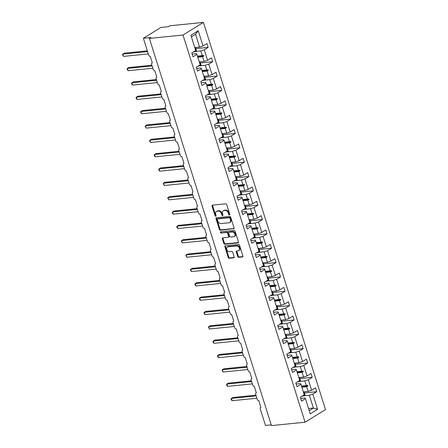 <?xml version="1.0" encoding="UTF-8"?>
<svg xmlns="http://www.w3.org/2000/svg" width="448" height="448" viewBox="0 0 448 448"><rect width="100%" height="100%" fill="white"/><g stroke="black" fill="none" stroke-linecap="round" stroke-linejoin="round"><path stroke-width="0.67" d="M229.421 214.917A0.683 0.493 -121.8 0 0 229.734 214.234L226.71 204.641A0.974 0.7 -121.8 0 0 225.691 203.812L212.498 205.139A0.974 0.7 -121.8 0 0 212.05 206.119L215.074 215.712A0.683 0.493 -121.8 0 0 216.098 215.606L215.706 214.362A3.114 2.246 -121.8 0 1 216.418 211.484A3.114 2.246 -121.8 0 1 217.146 211.238L218.243 211.131A3.114 2.246 -121.8 0 1 221.497 213.78L221.889 215.023A0.683 0.493 -121.8 0 0 222.919 214.917L222.527 213.679A3.114 2.246 -121.8 0 1 223.233 210.795A3.114 2.246 -121.8 0 1 223.961 210.554L225.058 210.442A3.114 2.246 -121.8 0 1 228.318 213.097L228.71 214.334A0.683 0.493 -121.8 0 0 229.421 214.917M237.726 256.48A0.974 0.7 -121.8 0 0 238.739 257.309L242.441 256.939A0.974 0.7 -121.8 0 0 242.889 255.959L239.534 245.308A0.974 0.7 -121.8 0 0 238.515 244.479L225.322 245.806A0.974 0.7 -121.8 0 0 224.874 246.786L228.228 257.438A0.974 0.7 -121.8 0 0 229.247 258.266L233.722 257.818A0.974 0.7 -121.8 0 0 234.17 256.838L232.73 252.28A0.974 0.7 -121.8 0 0 231.711 251.451L229.494 251.675A2.604 1.876 -121.8 0 1 226.929 249.861A2.604 1.876 -121.8 0 1 227.366 247.05A2.604 1.876 -121.8 0 1 227.97 246.848L236.662 245.969A2.604 1.876 -121.8 0 1 239.226 247.783A2.604 1.876 -121.8 0 1 238.79 250.6A2.604 1.876 -121.8 0 1 238.179 250.802L236.734 250.947A0.974 0.7 -121.8 0 0 236.286 251.922L237.726 256.48L238.308 256.122A0.974 0.7 -121.8 0 0 239.322 256.95L242.889 256.592M183.008 35.034L305.082 422.212L325.494 409.578L203.414 22.4L183.008 35.034L149.402 38.422L150.858 37.52L143.394 38.27L148.669 55.009A1.484 1.075 -121.8 0 0 150.226 56.274L152.314 62.894A1.484 1.075 58.2 0 0 151.967 63.011A1.484 1.075 58.2 0 0 151.626 64.389L153.194 69.356A1.484 1.075 -121.8 0 0 154.75 70.622L156.834 77.241A1.484 1.075 58.2 0 0 156.486 77.358A1.484 1.075 58.2 0 0 156.15 78.736L157.718 83.703A1.484 1.075 -121.8 0 0 159.27 84.969L161.358 91.588A1.484 1.075 58.2 0 0 161.011 91.706A1.484 1.075 58.2 0 0 160.675 93.083L162.238 98.05A1.484 1.075 -121.8 0 0 163.794 99.316L165.883 105.935A1.484 1.075 58.2 0 0 165.536 106.053A1.484 1.075 58.2 0 0 165.2 107.43L166.762 112.398A1.484 1.075 -121.8 0 0 168.319 113.663L170.408 120.282A1.484 1.075 58.2 0 0 170.061 120.4A1.484 1.075 58.2 0 0 169.719 121.778L171.287 126.739A1.484 1.075 -121.8 0 0 172.844 128.01L174.927 134.63A1.484 1.075 58.2 0 0 174.58 134.747A1.484 1.075 58.2 0 0 174.244 136.125L175.812 141.086A1.484 1.075 -121.8 0 0 177.363 142.358L179.452 148.977A1.484 1.075 58.2 0 0 179.105 149.094A1.484 1.075 58.2 0 0 178.769 150.472L180.331 155.434A1.484 1.075 -121.8 0 0 181.888 156.705L183.977 163.324A1.484 1.075 58.2 0 0 183.63 163.442A1.484 1.075 58.2 0 0 183.294 164.814L184.856 169.781A1.484 1.075 -121.8 0 0 186.413 171.046L188.502 177.671A1.484 1.075 58.2 0 0 188.154 177.789A1.484 1.075 58.2 0 0 187.813 179.161L189.381 184.128A1.484 1.075 -121.8 0 0 190.938 185.394L193.026 192.018A1.484 1.075 58.2 0 0 192.679 192.136A1.484 1.075 58.2 0 0 192.338 193.508L193.906 198.475A1.484 1.075 -121.8 0 0 195.457 199.741L197.546 206.366A1.484 1.075 58.2 0 0 197.198 206.478A1.484 1.075 58.2 0 0 196.862 207.855L198.43 212.822A1.484 1.075 -121.8 0 0 199.982 214.088L202.07 220.713A1.484 1.075 58.2 0 0 201.723 220.825A1.484 1.075 58.2 0 0 201.387 222.202L202.95 227.17A1.484 1.075 -121.8 0 0 204.506 228.435L206.595 235.06A1.484 1.075 58.2 0 0 206.248 235.172A1.484 1.075 58.2 0 0 205.906 236.55L207.474 241.517A1.484 1.075 -121.8 0 0 209.031 242.782L211.12 249.407A1.484 1.075 58.2 0 0 210.773 249.519A1.484 1.075 58.2 0 0 210.431 250.897L211.999 255.864A1.484 1.075 -121.8 0 0 213.556 257.13L215.639 263.749A1.484 1.075 58.2 0 0 215.292 263.866A1.484 1.075 58.2 0 0 214.956 265.244L216.524 270.211A1.484 1.075 -121.8 0 0 218.075 271.477L220.164 278.096A1.484 1.075 58.2 0 0 219.817 278.214A1.484 1.075 58.2 0 0 219.481 279.591L221.043 284.558A1.484 1.075 -121.8 0 0 222.6 285.824L224.689 292.443A1.484 1.075 58.2 0 0 224.342 292.561A1.484 1.075 58.2 0 0 224.006 293.938L225.568 298.906A1.484 1.075 -121.8 0 0 227.125 300.171L229.214 306.79A1.484 1.075 58.2 0 0 228.866 306.908A1.484 1.075 58.2 0 0 228.525 308.286L230.093 313.253A1.484 1.075 -121.8 0 0 231.65 314.518L233.733 321.138A1.484 1.075 58.2 0 0 233.386 321.255A1.484 1.075 58.2 0 0 233.05 322.633L234.618 327.6A1.484 1.075 -121.8 0 0 236.169 328.866L238.258 335.485A1.484 1.075 58.2 0 0 237.91 335.602A1.484 1.075 58.2 0 0 237.574 336.98L239.142 341.942A1.484 1.075 -121.8 0 0 240.694 343.213L242.782 349.832A1.484 1.075 58.2 0 0 242.435 349.95A1.484 1.075 58.2 0 0 242.099 351.327L243.662 356.289A1.484 1.075 -121.8 0 0 245.218 357.56L247.307 364.179A1.484 1.075 58.2 0 0 246.96 364.297A1.484 1.075 58.2 0 0 246.618 365.669L248.186 370.636A1.484 1.075 -121.8 0 0 249.743 371.902L251.832 378.526A1.484 1.075 58.2 0 0 251.485 378.644A1.484 1.075 58.2 0 0 251.143 380.016L252.711 384.983A1.484 1.075 -121.8 0 0 254.268 386.249L256.351 392.874A1.484 1.075 58.2 0 0 256.004 392.991A1.484 1.075 58.2 0 0 255.668 394.363L257.236 399.33A1.484 1.075 -121.8 0 0 258.787 400.596L260.876 407.221A1.484 1.075 58.2 0 0 260.529 407.333A1.484 1.075 58.2 0 0 260.193 408.71L265.468 425.449L271.247 424.866M305.082 422.212L271.477 425.6L149.402 38.422M233.593 228.861A0.974 0.7 -121.8 0 0 234.041 227.886L230.681 217.235A0.974 0.7 -121.8 0 0 229.662 216.406L216.468 217.734A0.974 0.7 -121.8 0 0 216.02 218.714L219.38 229.365A0.974 0.7 -121.8 0 0 220.399 230.194L233.985 228.62M235.105 231.269L238.465 241.926A0.974 0.7 -121.8 0 1 238.017 242.9L224.823 244.227A0.974 0.7 -121.8 0 1 223.804 243.398L222.365 238.84A0.974 0.7 -121.8 0 1 222.818 237.866L228.166 237.328A0.974 0.7 -121.8 0 0 228.614 236.348L227.662 233.324A0.974 0.7 -121.8 0 0 226.643 232.495L221.071 233.055A0.683 0.493 -121.8 0 1 220.674 231.795L234.091 230.44A0.974 0.7 -121.8 0 1 235.105 231.269M195.815 48.625L208.158 47.382L206.937 43.523L203.034 45.942L198.246 30.766L190.898 35.314L195.686 50.49L191.778 52.909L192.993 56.767L196.902 54.354L200.206 64.837L196.302 67.256L197.518 71.114L201.426 68.695L204.73 79.184L200.827 81.603L202.042 85.462L205.951 83.042L209.255 93.531L205.346 95.945L206.567 99.809L210.47 97.39L213.78 107.878L209.871 110.292L211.092 114.156L214.995 111.737L218.305 122.22L214.396 124.639L215.611 128.503L219.52 126.084L222.824 136.567L218.921 138.986L220.136 142.85L224.045 140.431L227.349 150.914L223.44 153.334L224.661 157.198L228.57 154.778L231.874 165.262L227.965 167.681L229.186 171.545L233.089 169.126L236.398 179.609L232.49 182.028L233.705 185.892L237.614 183.473L240.918 193.956L237.014 196.375L238.23 200.239L242.138 197.82L245.442 208.303L241.539 210.722L242.754 214.586L246.663 212.167L249.967 222.65L246.058 225.07L247.279 228.934L251.182 226.514L254.492 236.998L250.583 239.417L251.804 243.281L255.707 240.862L259.011 251.345L255.108 253.764L256.323 257.622L260.232 255.209L263.536 265.692L259.633 268.111L260.848 271.97L264.757 269.556L268.061 280.039L264.152 282.458L265.373 286.317L269.282 283.898L272.586 294.386L268.677 296.806L269.898 300.664L273.801 298.245L277.11 308.734L273.202 311.147L274.417 315.011L278.326 312.592L281.63 323.075L277.726 325.494L278.942 329.358L282.85 326.939L286.154 337.422L282.246 339.842L283.466 343.706L287.375 341.286L290.679 351.77L286.77 354.189L287.991 358.053L291.894 355.634L295.204 366.117L291.295 368.536L292.516 372.4L296.419 369.981L299.723 380.464L295.82 382.883L297.035 386.747L300.944 384.328L304.248 394.811L300.345 397.23L301.56 401.094L305.469 398.675L305.043 397.93L300.703 398.367M304.382 392.952L316.719 391.709L315.504 387.845L311.595 390.264L308.291 379.781L304.83 380.912L298.76 381.528M303.324 391.882L308.14 391.395L311.595 390.264M299.858 378.605L312.2 377.362L310.979 373.498L307.07 375.917L303.766 365.434L300.311 366.565L294.235 367.181M298.805 377.535L303.615 377.054L307.07 375.917M295.333 364.258L307.675 363.014L306.454 359.15L302.551 361.57L299.242 351.086L295.786 352.218L289.71 352.834M294.28 363.188L299.09 362.706L302.551 361.57M290.808 349.91L303.15 348.667L301.935 344.803L298.026 347.222L294.722 336.739L291.262 337.87L285.191 338.486M289.755 348.841L294.566 348.359L298.026 347.222M286.289 335.563L298.626 334.32L297.41 330.456L293.502 332.875L290.198 322.392L286.737 323.529L280.666 324.139M285.23 334.494L290.046 334.012L293.502 332.875M281.764 321.216L294.101 319.973L292.886 316.109L288.977 318.528L285.673 308.045L282.218 309.182L276.142 309.792M280.706 320.146L285.522 319.665L288.977 318.528M277.239 306.869L289.582 305.626L288.361 301.762L284.458 304.181L281.148 293.698L277.693 294.834L271.617 295.445M276.186 305.799L280.997 305.318L284.458 304.181M272.714 292.522L285.057 291.278L283.836 287.414L279.933 289.834L276.623 279.35L273.168 280.487L267.092 281.098M271.662 291.458L276.472 290.97L279.933 289.834M268.195 278.174L280.532 276.931L279.317 273.073L275.408 275.486L272.104 265.003L268.643 266.14L262.573 266.75M267.137 277.11L271.953 276.623L275.408 275.486M263.67 263.827L276.007 262.584L274.792 258.726L270.883 261.145L267.579 250.656L264.124 251.793L258.048 252.403M262.612 262.763L267.428 262.276L270.883 261.145M259.146 249.48L271.488 248.237L270.267 244.378L266.358 246.798L263.054 236.309L259.599 237.446L253.523 238.056M258.093 248.416L262.903 247.929L266.358 246.798M254.621 235.138L266.963 233.895L265.742 230.031L261.839 232.45L258.53 221.962L255.074 223.098L248.998 223.709M253.568 234.069L258.378 233.582L261.839 232.45M250.096 220.791L262.438 219.548L261.223 215.684L257.314 218.103L254.01 207.62L250.55 208.751L244.479 209.362M249.043 219.722L253.854 219.234L257.314 218.103M245.577 206.444L257.914 205.201L256.698 201.337L252.79 203.756L249.486 193.273L246.025 194.404L239.954 195.014M244.518 205.374L249.334 204.887L252.79 203.756M241.052 192.097L253.394 190.854L252.174 186.99L248.265 189.409L244.961 178.926L241.506 180.057L235.43 180.667M239.994 191.027L244.81 190.54L248.265 189.409M236.527 177.75L248.87 176.506L247.649 172.642L243.746 175.062L240.436 164.578L236.981 165.71L230.905 166.326M235.474 176.68L240.285 176.193L243.746 175.062M232.002 163.402L244.345 162.159L243.124 158.295L239.221 160.714L235.917 150.231L232.456 151.362L226.386 151.978M230.95 162.333L235.76 161.851L239.221 160.714M227.483 149.055L239.82 147.812L238.605 143.948L234.696 146.367L231.392 135.884L227.931 137.015L221.861 137.631M226.425 147.986L231.241 147.504L234.696 146.367M222.958 134.708L235.295 133.465L234.08 129.601L230.171 132.02L226.867 121.537L223.412 122.674L217.336 123.284M221.9 133.638L226.716 133.157L230.171 132.02M218.434 120.361L230.776 119.118L229.555 115.254L225.652 117.673L222.342 107.19L218.887 108.326L212.811 108.937M217.381 119.291L222.191 118.81L225.652 117.673M213.909 106.014L226.251 104.77L225.03 100.906L221.127 103.326L217.818 92.842L214.362 93.979L208.286 94.59M212.856 104.944L217.666 104.462L221.127 103.326M209.39 91.666L221.726 90.423L220.511 86.559L216.602 88.978L213.298 78.495L209.838 79.632L203.767 80.242M208.331 90.597L213.147 90.115L216.602 88.978M204.865 77.319L217.202 76.076L215.986 72.218L212.078 74.631L208.774 64.148L205.313 65.285L199.242 65.895M203.806 76.255L208.622 75.768L212.078 74.631M200.34 62.972L212.682 61.729L211.462 57.87L207.553 60.29L204.249 49.801L208.158 47.382M199.282 61.908L204.098 61.421L207.553 60.29M194.762 47.561L199.573 47.074L203.034 45.942M143.394 38.27L160.882 27.44L168.353 26.69L169.809 25.788L203.414 22.4M308.577 408.531L313.387 408.044L309.355 395.259L303.285 395.87M309.355 395.259L312.816 394.128L316.719 391.709M312.2 377.362L308.291 379.781M300.944 384.328L300.518 383.583L296.178 384.02M307.675 363.014L303.766 365.434M296.419 369.981L295.994 369.236L291.654 369.673M303.15 348.667L299.242 351.086M291.894 355.634L291.469 354.889L287.129 355.326M298.626 334.32L294.722 336.739M287.375 341.286L286.95 340.542L282.61 340.984M294.101 319.973L290.198 322.392M282.85 326.939L282.425 326.2L278.085 326.637M289.582 305.626L285.673 308.045M278.326 312.592L277.9 311.853L273.56 312.29M285.057 291.278L281.148 293.698M273.801 298.245L273.375 297.506L269.035 297.942M280.532 276.931L276.623 279.35M269.282 283.898L268.856 283.158L264.51 283.595M276.007 262.584L272.104 265.003M264.757 269.556L264.331 268.811L259.991 269.248M271.488 248.237L267.579 250.656M260.232 255.209L259.806 254.464L255.466 254.901M266.963 233.895L263.054 236.309M255.707 240.862L255.282 240.117L250.942 240.554M262.438 219.548L258.53 221.962M251.182 226.514L250.757 225.77L246.417 226.206M257.914 205.201L254.01 207.62M246.663 212.167L246.238 211.422L241.898 211.859M253.394 190.854L249.486 193.273M242.138 197.82L241.713 197.075L237.373 197.512M248.87 176.506L244.961 178.926M237.614 183.473L237.188 182.728L232.848 183.165M244.345 162.159L240.436 164.578M233.089 169.126L232.663 168.381L228.323 168.818M239.82 147.812L235.917 150.231M228.57 154.778L228.144 154.034L223.804 154.47M235.295 133.465L231.392 135.884M224.045 140.431L223.619 139.686L219.279 140.129M230.776 119.118L226.867 121.537M219.52 126.084L219.094 125.345L214.754 125.782M226.251 104.77L222.342 107.19M214.995 111.737L214.57 110.998L210.23 111.434M221.726 90.423L217.818 92.842M210.47 97.39L210.045 96.65L205.705 97.087M217.202 76.076L213.298 78.495M205.951 83.042L205.526 82.303L201.186 82.74M212.682 61.729L208.774 64.148M201.426 68.695L201.001 67.956L196.661 68.393M309.232 410.614L313.387 408.044L317.598 409.298L312.816 394.128M317.598 409.298L310.251 413.851L305.469 398.675M301.493 386.075L306.309 385.594L304.83 380.912M308.14 391.395L306.662 386.719L307.888 385.952L307.742 385.487L306.309 385.594M301.851 387.206L306.662 386.719M296.974 371.728L301.784 371.246L300.311 366.565M303.615 377.054L302.142 372.372L303.363 371.605L303.218 371.14L301.784 371.246M297.326 372.859L302.142 372.372M292.449 357.381L297.259 356.899L295.786 352.218M299.09 362.706L297.618 358.025L298.838 357.258L298.698 356.798L297.259 356.899M292.802 358.512L297.618 358.025M287.924 343.034L292.74 342.552L291.262 337.87M294.566 348.359L293.093 343.678L294.319 342.91L294.174 342.451L292.74 342.552M288.282 344.165L293.093 343.678M283.399 328.686L288.215 328.205L286.737 323.529M290.046 334.012L288.568 329.33L289.794 328.563L289.649 328.104L288.215 328.205M283.758 329.818L288.568 329.33M278.874 314.339L283.69 313.858L282.218 309.182M285.522 319.665L284.049 314.989L285.27 314.216L285.124 313.757L283.69 313.858M279.233 315.47L284.049 314.989M274.355 299.998L279.166 299.51L277.693 294.834M280.997 305.318L279.524 300.642L280.745 299.869L280.605 299.41L279.166 299.51M274.708 301.123L279.524 300.642M269.83 285.65L274.641 285.163L273.168 280.487M276.472 290.97L274.999 286.294L276.226 285.522L276.08 285.062L274.641 285.163M270.189 286.776L274.999 286.294M265.306 271.303L270.122 270.816L268.643 266.14M271.953 276.623L270.474 271.947L271.701 271.174L271.555 270.715L270.122 270.816M265.664 272.429L270.474 271.947M260.781 256.956L265.597 256.469L264.124 251.793M267.428 262.276L265.95 257.6L267.176 256.827L267.03 256.368L265.597 256.469M261.139 258.082L265.95 257.6M256.262 242.609L261.072 242.122L259.599 237.446M262.903 247.929L261.43 243.253L262.651 242.48L262.506 242.021L261.072 242.122M256.614 243.734L261.43 243.253M251.737 228.262L256.547 227.774L255.074 223.098M258.378 233.582L256.906 228.906L258.132 228.133L257.986 227.674L256.547 227.774M252.09 229.393L256.906 228.906M247.212 213.914L252.028 213.427L250.55 208.751M253.854 219.234L252.381 214.558L253.607 213.786L253.462 213.326L252.028 213.427M247.57 215.046L252.381 214.558M242.687 199.567L247.503 199.08L246.025 194.404M249.334 204.887L247.856 200.211L249.082 199.438L248.937 198.979L247.503 199.08M243.046 200.698L247.856 200.211M238.168 185.22L242.978 184.733L241.506 180.057M244.81 190.54L243.337 185.864L244.558 185.091L244.412 184.632L242.978 184.733M238.521 186.351L243.337 185.864M233.643 170.873L238.454 170.391L236.981 165.71M240.285 176.193L238.812 171.517L240.033 170.75L239.893 170.285L238.454 170.391M233.996 172.004L238.812 171.517M229.118 156.526L233.929 156.044L232.456 151.362M235.76 161.851L234.287 157.17L235.514 156.402L235.368 155.943L233.929 156.044M229.477 157.657L234.287 157.17M224.594 142.178L229.41 141.697L227.931 137.015M231.241 147.504L229.762 142.822L230.989 142.055L230.843 141.596L229.41 141.697M224.952 143.31L229.762 142.822M220.069 127.831L224.885 127.35L223.412 122.674M226.716 133.157L225.238 128.475L226.464 127.708L226.318 127.249L224.885 127.35M220.427 128.962L225.238 128.475M215.55 113.484L220.36 113.002L218.887 108.326M222.191 118.81L220.718 114.134L221.939 113.361L221.794 112.902L220.36 113.002M215.902 114.615L220.718 114.134M211.025 99.137L215.835 98.655L214.362 93.979M217.666 104.462L216.194 99.786L217.42 99.014L217.274 98.554L215.835 98.655M211.378 100.268L216.194 99.786M206.5 84.795L211.316 84.308L209.838 79.632M213.147 90.115L211.669 85.439L212.895 84.666L212.75 84.207L211.316 84.308M206.858 85.921L211.669 85.439M201.975 70.448L206.791 69.961L205.313 65.285M208.622 75.768L207.144 71.092L208.37 70.319L208.225 69.86L206.791 69.961M202.334 71.574L207.144 71.092M192.136 54.046L196.476 53.609L196.902 54.354M197.456 56.101L202.266 55.614L200.794 50.938L194.718 51.548M204.098 61.421L202.625 56.745L203.846 55.972L203.7 55.513L202.266 55.614M197.809 57.226L202.625 56.745M200.794 50.938L204.249 49.801M199.573 47.074L195.541 34.289L191.391 36.865M198.246 30.766L195.541 34.289M197.467 56.14L203.7 55.513M197.613 56.599L203.846 55.972M201.992 70.487L208.225 69.86M202.138 70.946L208.37 70.319M206.511 84.834L212.75 84.207M206.657 85.294L212.895 84.666M211.036 99.182L217.274 98.554M211.182 99.641L217.42 99.014M215.561 113.529L221.794 112.902M215.706 113.988L221.939 113.361M220.086 127.876L226.318 127.249M220.231 128.335L226.464 127.708M224.61 142.223L230.843 141.596M224.75 142.682L230.989 142.055M229.13 156.57L235.368 155.943M229.275 157.03L235.514 156.402M233.654 170.918L239.893 170.285M233.8 171.377L240.033 170.75M238.179 185.265L244.412 184.632M238.325 185.724L244.558 185.091M242.704 199.606L248.937 198.979M242.85 200.071L249.082 199.438M247.223 213.954L253.462 213.326M247.369 214.418L253.607 213.786M251.748 228.301L257.986 227.674M251.894 228.76L258.132 228.133M256.273 242.648L262.506 242.021M256.418 243.107L262.651 242.48M260.798 256.995L267.03 256.368M260.943 257.454L267.176 256.827M265.322 271.342L271.555 270.715M265.462 271.802L271.701 271.174M269.842 285.69L276.08 285.062M269.987 286.149L276.226 285.522M274.366 300.037L280.605 299.41M274.512 300.496L280.745 299.869M278.891 314.384L285.124 313.757M279.037 314.843L285.27 314.216M283.416 328.731L289.649 328.104M283.556 329.19L289.794 328.563M287.935 343.078L294.174 342.451M288.081 343.538L294.319 342.91M292.46 357.426L298.698 356.798M292.606 357.885L298.838 357.258M296.985 371.773L303.218 371.14M297.13 372.232L303.363 371.605M301.51 386.12L307.742 385.487M301.655 386.579L307.888 385.952M229.768 214.519A0.683 0.493 -121.8 0 1 229.292 213.976L228.9 212.733A3.114 2.246 -121.8 0 0 225.641 210.084L225.058 210.442M223.233 210.795L223.815 210.437A3.114 2.246 -121.8 0 1 224.543 210.19L225.641 210.084M216.418 211.484L217 211.12A3.114 2.246 -121.8 0 1 217.728 210.879L218.826 210.767A3.114 2.246 -121.8 0 1 222.085 213.422L222.477 214.659A0.683 0.493 -121.8 0 0 222.953 215.208M212.632 205.128A0.974 0.7 -121.8 0 0 212.632 205.755L215.656 215.348A0.683 0.493 -121.8 0 0 216.138 215.891M216.602 217.722A0.974 0.7 -121.8 0 0 216.602 218.35L219.962 229.001A0.974 0.7 -121.8 0 0 220.982 229.83L234.041 228.514M229.97 218.333A0.683 0.493 -121.8 0 0 229.253 217.75L217.672 218.915A0.683 0.493 -121.8 0 0 217.358 219.598L217.773 220.909A3.114 2.246 -121.8 0 0 221.026 223.563L228.945 222.762A3.114 2.246 -121.8 0 0 229.673 222.522A3.114 2.246 -121.8 0 0 230.378 219.638L229.97 218.333L230.552 217.969A0.683 0.493 -121.8 0 0 229.841 217.392L229.253 217.75M217.98 218.73A0.683 0.493 -121.8 0 1 218.254 218.557L229.841 217.392M229.673 222.522L230.255 222.163A3.114 2.246 -121.8 0 0 230.961 219.279L230.378 219.638M230.552 217.969L230.961 219.279M238.465 242.553L225.406 243.869L224.823 244.227M222.953 237.849A0.974 0.7 -121.8 0 0 222.953 238.482L224.386 243.04A0.974 0.7 -121.8 0 0 225.406 243.869M228.749 236.964A0.974 0.7 -121.8 0 0 229.197 235.99L228.245 232.966A0.974 0.7 -121.8 0 0 227.226 232.137L221.071 233.055M220.914 231.767A0.683 0.493 -121.8 0 0 221.654 232.697M233.722 236.768A2.604 1.876 -121.8 0 0 234.326 236.566A2.604 1.876 -121.8 0 0 234.763 233.75A2.604 1.876 -121.8 0 0 232.198 231.935L229.135 232.243A0.974 0.7 -121.8 0 0 228.687 233.223L229.639 236.247A0.974 0.7 -121.8 0 0 230.658 237.076L233.722 236.768M234.326 236.566L234.909 236.202A2.604 1.876 -121.8 0 0 235.346 233.391A2.604 1.876 -121.8 0 0 232.781 231.577L232.198 231.935M228.911 232.322L229.494 231.958A0.974 0.7 -121.8 0 1 229.718 231.885L232.781 231.577M236.869 250.93A0.974 0.7 -121.8 0 0 236.869 251.563L238.308 256.122M238.79 250.6L239.372 250.236A2.604 1.876 -121.8 0 0 239.809 247.425A2.604 1.876 -121.8 0 0 237.244 245.61L236.662 245.969M227.366 247.05L227.948 246.686A2.604 1.876 -121.8 0 1 228.558 246.484L237.244 245.61M225.456 245.795A0.974 0.7 -121.8 0 0 225.456 246.422L228.816 257.079A0.974 0.7 -121.8 0 0 229.83 257.908L234.17 257.471M147.358 50.859L124.281 53.183L122.825 54.085L123.547 56.386L148.316 53.889M123.547 56.386L122.506 54.606L122.825 54.085L147.594 51.593M193.239 52.002A7.924 1.82 -17.5 0 0 196.532 50.887L195.457 47.488M194.785 47.639A7.924 1.82 -17.5 0 0 195.093 47.527M151.883 65.206L128.806 67.53L127.344 68.432L128.072 70.734L152.841 68.236M128.072 70.734L127.03 68.953L127.344 68.432L152.113 65.94M197.764 66.349A7.924 1.82 -17.5 0 0 201.051 65.234L199.982 61.835M199.31 61.986A7.924 1.82 -17.5 0 0 199.618 61.874M156.408 79.554L133.33 81.878L131.869 82.779L132.597 85.081L157.366 82.583M132.597 85.081L131.846 84.218L131.555 83.294L131.869 82.779L156.638 80.287M202.289 80.696A7.924 1.82 -17.5 0 0 205.576 79.582L204.506 76.182M203.834 76.334A7.924 1.82 -17.5 0 0 204.142 76.222M160.933 93.901L137.85 96.225L136.394 97.126L137.116 99.428L161.885 96.93M137.116 99.428L136.366 98.56L136.08 97.642L136.394 97.126L161.162 94.634M206.808 95.043A7.924 1.82 -17.5 0 0 210.101 93.929L209.026 90.53M208.359 90.681A7.924 1.82 -17.5 0 0 208.662 90.569M165.458 108.248L142.374 110.572L140.918 111.474L141.641 113.775L166.41 111.278M141.641 113.775L140.599 111.989L140.918 111.474L165.687 108.976M211.333 109.39A7.924 1.82 -17.5 0 0 214.626 108.276L213.55 104.877M212.878 105.028A7.924 1.82 -17.5 0 0 213.186 104.91M169.977 122.595L146.899 124.919L145.443 125.821L146.166 128.122L170.934 125.625M146.166 128.122L145.124 126.336L145.443 125.821L170.212 123.323M215.858 123.738A7.924 1.82 -17.5 0 0 219.145 122.623L218.075 119.224M217.403 119.375A7.924 1.82 -17.5 0 0 217.711 119.258M174.502 136.942L151.424 139.266L149.962 140.168L150.69 142.464L175.459 139.972M150.69 142.464L149.94 141.602L149.649 140.683L149.962 140.168L174.731 137.67M220.382 138.085A7.924 1.82 -17.5 0 0 223.67 136.97L222.6 133.571M221.928 133.722A7.924 1.82 -17.5 0 0 222.236 133.605M179.026 151.284L155.943 153.614L154.487 154.515L155.215 156.811L179.984 154.319M155.215 156.811L154.459 155.949L154.174 155.03L154.487 154.515L179.256 152.018M224.902 152.432A7.924 1.82 -17.5 0 0 228.194 151.318L227.125 147.918M226.453 148.07A7.924 1.82 -17.5 0 0 226.755 147.952M183.551 165.631L160.468 167.961L159.012 168.862L159.734 171.158L184.503 168.666M159.734 171.158L158.984 170.296L158.698 169.378L159.012 168.862L183.781 166.365M229.426 166.779A7.924 1.82 -17.5 0 0 232.719 165.665L231.644 162.266M230.978 162.417A7.924 1.82 -17.5 0 0 231.28 162.299M188.07 179.978L164.993 182.308L163.537 183.21L164.259 185.506L189.028 183.014M164.259 185.506L163.218 183.725L163.537 183.21L188.306 180.712M233.951 181.126A7.924 1.82 -17.5 0 0 237.244 180.012L236.169 176.613M235.497 176.764A7.924 1.82 -17.5 0 0 235.805 176.646M192.595 194.326L169.518 196.65L168.056 197.557L168.784 199.853L193.553 197.361M168.784 199.853L167.742 198.072L168.056 197.557L192.825 195.059M238.476 195.468A7.924 1.82 -17.5 0 0 241.763 194.359L240.694 190.954M240.022 191.111A7.924 1.82 -17.5 0 0 240.33 190.994M197.12 208.673L174.042 210.997L172.581 211.904L173.309 214.2L198.078 211.708M173.309 214.2L172.558 213.338L172.267 212.419L172.581 211.904L197.35 209.406M242.995 209.815A7.924 1.82 -17.5 0 0 246.288 208.706L245.218 205.302M244.546 205.458A7.924 1.82 -17.5 0 0 244.854 205.341M201.645 223.02L178.562 225.344L177.106 226.246L177.828 228.547L202.597 226.05M177.828 228.547L177.078 227.685L176.792 226.766L177.106 226.246L201.874 223.754M247.52 224.162A7.924 1.82 -17.5 0 0 250.813 223.054L249.738 219.649M249.071 219.806A7.924 1.82 -17.5 0 0 249.374 219.688M206.17 237.367L183.086 239.691L181.63 240.593L182.353 242.894L207.122 240.397M182.353 242.894L181.311 241.114L181.63 240.593L206.399 238.101M252.045 238.51A7.924 1.82 -17.5 0 0 255.338 237.395L254.262 233.996M253.59 234.153A7.924 1.82 -17.5 0 0 253.898 234.035M210.689 251.714L187.611 254.038L186.155 254.94L186.878 257.242L211.646 254.744M186.878 257.242L185.836 255.461L186.155 254.94L210.924 252.448M256.57 252.857A7.924 1.82 -17.5 0 0 259.857 251.742L258.787 248.343M258.115 248.494A7.924 1.82 -17.5 0 0 258.423 248.382M215.214 266.062L192.136 268.386L190.674 269.287L191.402 271.589L216.171 269.091M191.402 271.589L190.361 269.808L190.674 269.287L215.443 266.795M261.094 267.204A7.924 1.82 -17.5 0 0 264.382 266.09L263.312 262.69M262.64 262.842A7.924 1.82 -17.5 0 0 262.948 262.73M219.738 280.409L196.655 282.733L195.199 283.634L195.927 285.936L220.696 283.438M195.927 285.936L195.171 285.074L194.886 284.155L195.199 283.634L219.968 281.142M265.614 281.551A7.924 1.82 -17.5 0 0 268.906 280.437L267.831 277.038M267.165 277.189A7.924 1.82 -17.5 0 0 267.467 277.077M224.263 294.756L201.18 297.08L199.724 297.982L200.446 300.283L225.215 297.786M200.446 300.283L199.696 299.415L199.41 298.497L199.724 297.982L224.493 295.49M270.138 295.898A7.924 1.82 -17.5 0 0 273.431 294.784L272.356 291.385M271.69 291.536A7.924 1.82 -17.5 0 0 271.992 291.424M228.782 309.103L205.705 311.427L204.249 312.329L204.971 314.63L229.74 312.133M204.971 314.63L203.93 312.844L204.249 312.329L229.018 309.831M274.663 310.246A7.924 1.82 -17.5 0 0 277.95 309.131L276.881 305.732M276.209 305.883A7.924 1.82 -17.5 0 0 276.517 305.766M233.307 323.45L210.23 325.774L208.768 326.676L209.496 328.978L234.265 326.48M209.496 328.978L208.454 327.191L208.768 326.676L233.537 324.178M279.188 324.593A7.924 1.82 -17.5 0 0 282.475 323.478L281.406 320.079M280.734 320.23A7.924 1.82 -17.5 0 0 281.042 320.113M237.832 337.798L214.749 340.122L213.293 341.023L214.021 343.319L238.79 340.827M214.021 343.319L213.27 342.457L212.979 341.538L213.293 341.023L238.062 338.526M283.707 338.94A7.924 1.82 -17.5 0 0 287 337.826L285.93 334.426M285.258 334.578A7.924 1.82 -17.5 0 0 285.566 334.46M242.357 352.139L219.274 354.469L217.818 355.37L218.54 357.666L243.309 355.174M218.54 357.666L217.79 356.804L217.504 355.886L217.818 355.37L242.586 352.873M288.232 353.287A7.924 1.82 -17.5 0 0 291.525 352.173L290.45 348.774M289.783 348.925A7.924 1.82 -17.5 0 0 290.086 348.807M246.876 366.486L223.798 368.816L222.342 369.718L223.065 372.014L247.834 369.522M223.065 372.014L222.023 370.233L222.342 369.718L247.111 367.22M292.757 367.634A7.924 1.82 -17.5 0 0 296.05 366.52L294.974 363.121M294.302 363.272A7.924 1.82 -17.5 0 0 294.61 363.154M251.401 380.834L228.323 383.163L226.862 384.065L227.59 386.361L252.358 383.869M227.59 386.361L226.839 385.498L226.548 384.58L226.862 384.065L251.63 381.567M297.282 381.982A7.924 1.82 -17.5 0 0 300.569 380.867L299.499 377.468M298.827 377.619A7.924 1.82 -17.5 0 0 299.135 377.502M255.926 395.181L232.848 397.505L231.386 398.412L232.114 400.708L256.883 398.216M232.114 400.708L231.364 399.846L231.073 398.927L231.386 398.412L256.155 395.914M301.806 396.323A7.924 1.82 -17.5 0 0 305.094 395.214L304.024 391.81M303.352 391.966A7.924 1.82 -17.5 0 0 303.66 391.849M228.9 212.733L228.318 213.097M224.543 210.19L223.961 210.554M222.477 214.659L221.889 215.023M222.085 213.422L221.497 213.78M218.826 210.767L218.243 211.131M217.728 210.879L217.146 211.238M215.656 215.348L215.074 215.712M212.632 205.755L212.05 206.119M229.292 213.976L228.71 214.334M220.982 229.83L220.399 230.194M219.962 229.001L219.38 229.365M216.602 218.35L216.02 218.714M218.254 218.557L217.672 218.915M238.414 242.654L238.017 242.9M224.386 243.04L223.804 243.398M222.953 238.482L222.365 238.84M229.197 235.99L228.614 236.348M228.245 232.966L227.662 233.324M227.226 232.137L226.643 232.495M229.718 231.885L229.135 232.243M236.869 251.563L236.286 251.922M228.558 246.484L227.97 246.848M234.114 257.572L233.722 257.818M229.83 257.908L229.247 258.266M228.816 257.079L228.228 257.438M225.456 246.422L224.874 246.786M242.838 256.693L242.441 256.939M239.322 256.95L238.739 257.309M152.286 62.815L151.967 63.011M156.811 77.162L156.486 77.358M161.33 91.504L161.011 91.706M165.855 105.851L165.536 106.053M170.38 120.198L170.061 120.4M174.905 134.546L174.58 134.747M179.43 148.893L179.105 149.094M183.949 163.24L183.63 163.442M188.474 177.587L188.154 177.789M192.998 191.934L192.679 192.136M197.523 206.282L197.198 206.478M202.042 220.629L201.723 220.825M206.567 234.976L206.248 235.172M211.092 249.323L210.773 249.519M215.617 263.67L215.292 263.866M220.142 278.018L219.817 278.214M224.661 292.365L224.342 292.561M229.186 306.706L228.866 306.908M233.71 321.054L233.386 321.255M238.235 335.401L237.91 335.602M242.754 349.748L242.435 349.95M247.279 364.095L246.96 364.297M251.804 378.442L251.485 378.644M256.329 392.79L256.004 392.991M260.848 407.137L260.529 407.333M218.098 218.607L217.515 218.971M228.978 236.891L228.396 237.25"/></g></svg>
